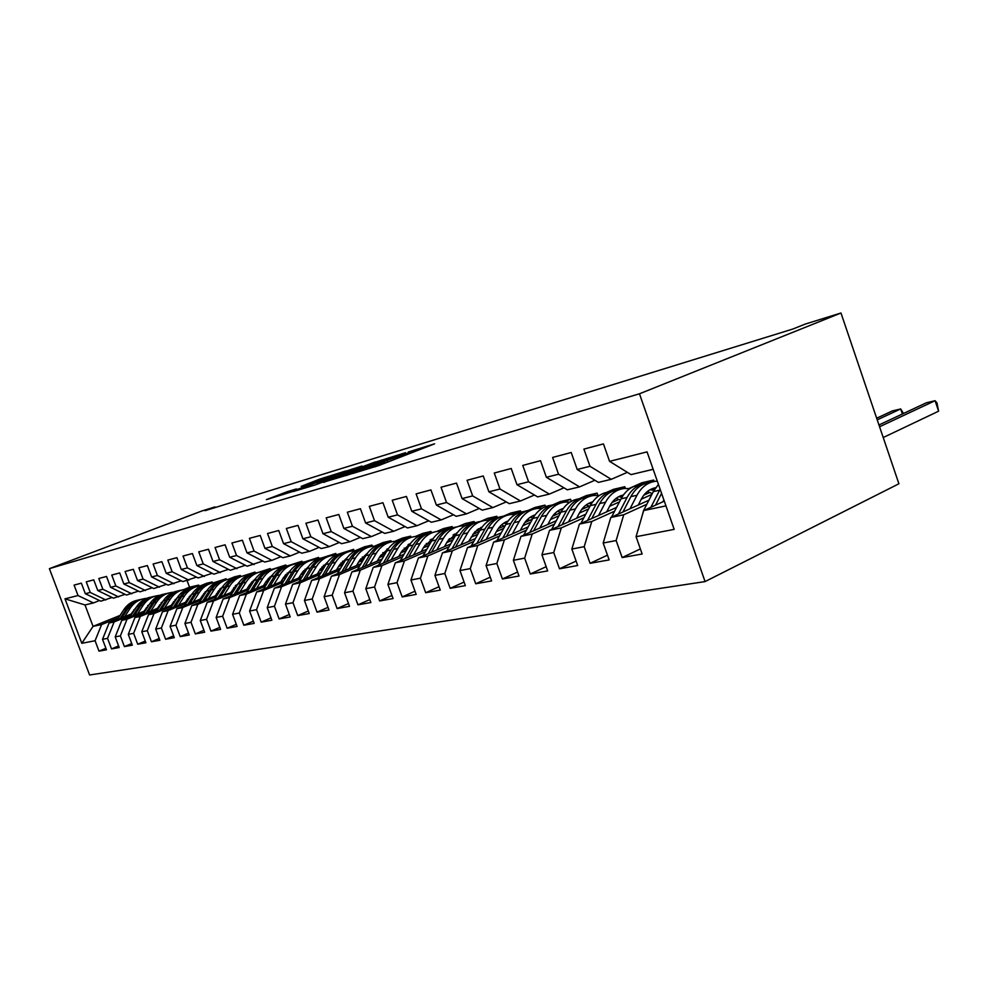 <?xml version="1.0" encoding="UTF-8"?>
<svg xmlns="http://www.w3.org/2000/svg" width="988" height="988" viewBox="0 0 988 988"><rect width="100%" height="100%" fill="white"/><g stroke="black" fill="none" stroke-linecap="round" stroke-linejoin="round"><path stroke-width="1.48" d="M352.568 473.536L378.651 465.595L434.634 443.822L408.266 452.022L412.354 450.997L407.649 453.146L380.738 462.643L384.653 461.705L375.144 465.706L352.568 473.536M287.286 491.678L266.389 499.644L291.942 491.728L345.627 471.004L319.519 479.192L301.192 486.355L332.833 475.808L298.524 488.986L284.779 493.741L296.462 488.924L287.286 491.678L287.557 492.432M205.072 510.673L792.821 329.041L805.22 324.089L840.973 313.011L639.471 393.792L49.4 568.656L201.91 510.969L214.952 506.93L205.072 510.673M323.582 482.193L350.258 474.154L405.525 452.714L376.663 461.742L323.656 482.416M315.407 484.898L293.424 491.505L347.331 470.696L361.917 466.027L339.353 474.796L344.59 473.45L375.181 461.976L315.407 484.898M639.471 393.792L705.062 581.586L89.587 674.989L49.4 568.656M640.372 548.945L622.156 557.578L642.151 553.996L636.074 536.706L674.174 529.37L647.066 451.874L609.571 461.347L603.446 443.896L583.908 449.108L589.972 466.287L577.214 469.51L571.212 452.504L552.613 457.456L558.541 474.228L546.389 477.29L540.498 460.692L522.763 465.422L528.58 481.786L516.983 484.725L511.216 468.497L494.272 473.017L499.99 489.011L488.899 491.814L483.243 475.957L467.065 480.279L472.659 495.914L462.063 498.582L456.505 483.095L441.031 487.22L446.527 502.509L436.387 505.066L430.929 489.912L416.109 493.864L421.493 508.832L411.786 511.278L406.426 496.445L392.224 500.237L397.522 514.884L388.21 517.23L382.949 502.719L369.314 506.35L374.526 520.688L365.585 522.948L360.41 508.721L347.331 512.216L352.444 526.258L343.861 528.432L338.785 514.489L326.201 517.848L331.227 531.618L322.977 533.705L317.988 520.046L305.897 523.269L310.837 536.768L302.896 538.769L297.993 525.369L286.347 528.481L291.213 541.72L283.568 543.647L278.74 530.507L267.538 533.495L272.317 546.488L264.957 548.352L260.202 535.459L249.408 538.337L254.101 551.094L247.012 552.885L242.332 540.214L231.921 542.992L236.552 555.515L229.698 557.244L225.103 544.82L215.051 547.5L219.608 559.801L213 561.468L208.468 549.254L198.761 551.835L203.256 563.926L196.859 565.544L192.401 553.539L183.027 556.034L187.448 567.915L181.273 569.471L176.889 557.677L167.824 560.097L172.171 571.768L166.206 573.275L161.884 561.678L153.115 564.012L157.401 575.498L151.621 576.967L147.36 565.556L138.876 567.816L143.099 579.116L137.517 580.524L133.318 569.298L125.093 571.496L129.267 582.611L123.846 583.97L119.709 572.929L111.743 575.053L115.855 585.995L110.607 587.317L106.519 576.449L98.812 578.499L102.863 589.268L97.775 590.552L93.749 579.857L86.265 581.846L90.254 592.454L85.326 593.702L81.349 583.155L74.088 585.094L78.027 595.542L93.452 602.939L84.993 604.952L93.057 626.367L101.603 624.577L118.548 617.685M622.156 557.578L616.142 540.535L603.174 543.029L610.782 517.49L648.894 500.224M607.459 555.157L590.083 563.308L609.139 559.912L603.174 543.029M590.083 563.308L584.192 546.673L571.842 549.056L579.437 524.085L616.586 507.387M576.09 561.061L559.504 568.779L577.684 565.531L571.842 549.056M559.504 568.779L553.737 552.539L541.943 554.811L549.526 530.371L585.761 514.205M546.166 566.68L530.309 574.003L547.673 570.903L541.943 554.811M530.309 574.003L524.653 558.134L513.377 560.295L520.948 536.385L556.318 520.713M517.576 572.04L502.41 578.993L519.009 576.029L513.377 560.295M502.41 578.993L496.853 563.481L486.084 565.544L493.63 542.128L528.172 526.913M490.246 577.165L475.722 583.772L491.604 580.932L486.084 565.544M475.722 583.772L470.276 568.594L459.963 570.57L467.472 547.624L501.225 532.853M464.088 582.043L450.17 588.342L465.373 585.625L459.963 570.57M450.17 588.342L444.81 573.485L434.93 575.387L442.426 552.897L475.413 538.534M439.03 586.724L425.68 592.714L440.253 590.108L434.93 575.387M425.68 592.714L420.419 578.178L410.946 580.005L418.393 557.948L450.651 543.98M414.997 591.195L402.178 596.925L416.17 594.418L410.946 580.005M402.178 596.925L397.015 582.673L387.914 584.427L395.336 562.802L426.902 549.205M391.94 595.492L379.627 600.951L393.051 598.555L387.914 584.427M379.627 600.951L374.551 586.996L365.807 588.675L373.18 567.458L404.08 554.206M369.784 599.605L357.952 604.829L370.858 602.519L365.807 588.675M357.952 604.829L352.963 591.157L344.553 592.763L351.889 571.941L382.146 559.023M348.505 603.557L337.106 608.559L349.517 606.336L344.553 592.763M337.106 608.559L332.203 595.147L324.113 596.703L331.4 576.251L361.04 563.642M328.016 607.348L317.049 612.152L328.992 610.016L324.113 596.703M317.049 612.152L312.22 598.987L304.44 600.482L311.677 580.401L340.724 568.1M308.305 611.004L297.734 615.598L309.232 613.548L304.44 600.482M297.734 615.598L292.979 602.692L285.483 604.125L292.67 584.39L321.162 572.373M289.311 614.511L279.122 618.933L290.2 616.944L285.483 604.125M279.122 618.933L274.442 606.249L267.217 607.645L274.355 588.243L302.291 576.51M270.996 617.895L261.165 622.144L271.861 620.229L267.217 607.645M261.165 622.144L256.559 609.695L249.594 611.029L256.67 591.96L284.087 580.487M253.336 621.156L243.838 625.243L254.163 623.391L249.594 611.029M243.838 625.243L239.318 613.005L232.575 614.301L239.615 595.554L266.525 584.328M236.293 624.305L227.117 628.232L237.083 626.454L232.575 614.301M227.117 628.232L222.658 616.216L216.15 617.463L223.127 599.012L249.556 588.033M219.818 627.343L210.95 631.122L220.583 629.393L216.15 617.463M210.95 631.122L206.566 619.303L200.28 620.513L207.196 602.371L233.156 591.602M203.899 630.27L195.328 633.913L204.639 632.246L200.28 620.513M195.328 633.913L191.005 622.304L184.917 623.465L191.796 605.607L217.286 595.06M188.51 633.098L180.224 636.618L189.227 635.012L184.917 623.465M180.224 636.618L175.95 625.194L170.072 626.33L176.889 608.744L201.947 598.407M173.629 635.84L165.589 639.236L174.308 637.68L170.072 626.33M165.589 639.236L161.39 627.998L155.696 629.097L162.464 611.782L187.09 601.655M159.216 638.495L151.436 641.768L159.871 640.261L155.696 629.097M151.436 641.768L147.286 630.702L141.766 631.764L148.484 614.721L172.702 604.779M145.248 641.051L137.715 644.225L145.891 642.756L141.766 631.764M137.715 644.225L133.627 633.333L128.279 634.358L134.936 617.562L158.759 607.818M131.725 643.534L124.414 646.597L132.343 645.176L128.279 634.358M124.414 646.597L120.388 635.877L115.201 636.877L121.808 620.328L145.248 610.757M118.609 645.942L111.52 648.906L119.202 647.535L115.201 636.877M111.52 648.906L107.544 638.347L102.517 639.322L109.063 623.008L132.133 613.61M105.889 648.276L98.998 651.141L106.469 649.808L102.517 639.322M98.998 651.141L95.083 640.743L81.794 643.299L64.998 598.827L78.027 595.542M112.101 597.493L100.85 601.173L85.326 593.702M90.254 592.454L105.852 599.975M132.33 612.078L133.429 611.634M147.657 605.854L148.237 605.175M192.907 587.452L198.736 585.081L199.094 586.057M187.078 580.586L189.535 587.205L198.736 585.081M189.535 587.205L183.793 589.54M134.899 609.386L133.825 609.818M120.042 615.425L93.057 626.367L81.794 643.299M95.083 640.743L101.603 624.577M125.068 594.356L113.472 598.16L97.775 590.552M102.863 589.268L118.634 596.925M200.218 585.896L206.764 583.229L212.198 581.981L212.544 582.932M146.187 607.892L147.447 607.385M109.063 623.008L114.114 621.946L131.243 614.956M145.31 609.226L146.57 608.719M161.13 602.779L161.748 602.532M206.233 584.402L212.198 581.981M107.544 638.347L114.114 621.946M138.456 591.12L126.489 595.048L110.607 587.317M115.855 585.995L131.812 593.776M214.26 582.599L226.054 578.77L226.425 579.795M159.599 604.903L161.032 604.323M121.808 620.328L127.007 619.229L144.334 612.152M158.698 606.286L160.13 605.706M220.163 581.179L226.054 578.77M120.388 635.877L127.007 619.229M152.263 587.786L139.925 591.849L123.846 583.97M129.267 582.611L145.409 590.528M228.599 579.252L234.564 576.807L240.319 575.485L240.689 576.461M173.419 601.816L175.037 601.161M134.936 617.562L140.308 616.438L157.821 609.263M172.505 603.248L174.11 602.594M233.81 578.141L240.319 575.485M133.627 633.333L140.308 616.438M166.515 584.34L153.77 588.539L137.517 580.524M143.099 579.116L159.439 587.181M243.06 575.93L255.028 572.089L255.398 573.089M187.683 598.642L189.498 597.901M148.484 614.721L154.017 613.548L171.739 606.274M186.732 600.124L188.547 599.383M247.284 575.263L255.028 572.089M147.286 630.702L154.017 613.548M181.236 580.783L168.084 585.118L151.621 576.967M157.401 575.498L173.937 583.723M257.893 572.534L270.181 568.582L270.564 569.619M202.404 595.356L204.417 594.529M162.464 611.782L168.182 610.572L186.102 603.199M201.429 596.888L203.442 596.06M262.944 571.57L270.181 568.582M161.39 627.998L168.182 610.572M196.451 577.103L182.854 581.599L166.206 573.275M172.171 571.768L188.906 580.154M273.417 568.94L285.816 564.975L286.199 566.025M217.607 591.948L219.842 591.034M176.889 608.744L182.792 607.496L200.922 600.012M216.607 593.541L218.83 592.627M279.048 567.779L285.816 564.975M175.95 625.194L182.792 607.496M212.185 573.299L198.131 577.943L181.273 569.471M187.448 567.915L204.38 576.461M289.262 565.309L301.945 561.258L302.34 562.32M233.316 588.44L235.774 587.428M191.796 605.607L197.896 604.323L216.236 596.727M232.279 590.095L234.736 589.07M295.548 563.901L301.945 561.258M191.005 622.304L197.896 604.323M228.463 569.36L213.914 574.176L196.859 565.544M203.256 563.926L220.386 572.632M305.514 561.604L318.605 557.405L319.05 558.615M249.556 584.797L252.261 583.686M207.196 602.371L213.507 601.037L232.069 593.331M248.494 586.514L251.187 585.39M312.381 559.986L318.605 557.405M206.566 619.303L213.507 601.037M245.32 565.284L230.266 570.274L213 561.468M219.608 559.801L236.959 568.68M322.471 557.689L335.796 553.441L336.352 554.947M266.365 581.03L269.316 579.808L267.822 579.042M223.127 599.012L229.661 597.641L248.433 589.824M265.253 582.821L268.217 581.586M329.103 556.219L335.796 553.441M222.658 616.216L229.661 597.641M262.771 561.061L247.173 566.235L229.698 557.244M236.552 555.515L254.114 564.58M340.045 553.638L353.581 549.34L354.087 550.761M283.741 577.128L286.977 575.782M239.615 595.554L246.37 594.134L265.364 586.193M282.593 578.993L285.841 577.634M347.183 552.008L353.581 549.34M239.318 613.005L246.37 594.134M280.864 556.676L271.885 560.344L264.698 562.049L247.012 552.885M254.101 551.094L271.885 560.344M355.149 550.736L364.523 546.809L371.957 545.092L372.39 546.302M301.748 573.089L305.267 571.62L303.526 570.743M256.67 591.96L263.673 590.491L282.889 582.426M300.562 575.028L304.094 573.546M365.387 547.846L371.957 545.092M256.559 609.695L263.673 590.491M299.636 552.119L290.324 555.935L282.864 557.714L264.957 548.352M272.317 546.488L290.324 555.935M374.588 546.129L383.282 542.474L390.964 540.708L391.384 541.844M320.408 568.89L324.237 567.285M274.355 588.243L281.605 586.724L301.056 578.536M319.173 570.903L323.027 569.286M384.505 543.425L390.964 540.708M274.442 606.249L281.605 586.724M319.112 547.401L309.442 551.378L301.711 553.218L283.568 543.647M291.213 541.72L309.442 551.378M394.681 541.375L402.696 537.991L410.65 536.163L411.094 537.386M339.761 564.531L343.91 562.789M292.67 584.39L300.191 582.809L319.877 574.497M338.476 566.643L342.651 564.877M403.721 539.077L410.65 536.163M292.979 602.692L300.191 582.809M339.341 542.486L329.3 546.636L321.273 548.55L302.896 538.769M310.837 536.768L329.3 546.636M415.417 536.472L422.79 533.359L431.027 531.445L431.46 532.631M359.842 559.998L364.325 558.109M311.677 580.401L319.47 578.758L339.403 570.298M358.496 562.209L363.041 560.282M424.432 534.249L431.027 531.445M312.22 598.987L319.47 578.758M360.361 537.386L349.937 541.708L341.589 543.696L322.977 533.705M331.227 531.618L349.937 541.708M436.77 531.458L443.624 528.543L452.158 526.567L452.603 527.802M380.689 555.293L385.542 553.231M331.4 576.251L339.502 574.547L359.669 565.951M379.293 557.603L384.209 555.503M408.686 545.08L409.687 544.66M445.057 529.593L452.158 526.567M332.203 595.147L339.502 574.547M382.233 532.075L371.389 536.583L362.707 538.658L343.861 528.432M352.444 526.258L371.389 536.583M458.543 526.406L465.212 523.554L474.079 521.516L474.524 522.763M402.363 550.39L407.599 548.155M351.889 571.941L360.299 570.162L380.726 561.431M400.893 552.811L406.216 550.538M430.472 540.164L432.361 539.349M464.039 525.814L474.079 521.516M352.963 591.157L360.299 570.162M405.006 526.542L393.718 531.26L384.678 533.409L365.585 522.948M374.526 520.688L393.718 531.26M480.415 521.479L487.615 518.391L496.816 516.267L497.285 517.564M424.889 545.29L430.546 542.869M373.18 567.458L381.936 565.618L402.61 556.738M423.346 547.821L429.113 545.351M453.097 535.051L455.172 534.15M487.64 520.207L496.816 516.267M374.551 586.996L381.936 565.618M428.73 520.775L416.961 525.702L407.55 527.95L388.21 517.23M397.522 514.884L416.961 525.702M504.065 515.946L510.882 513.019L520.441 510.808L520.898 512.093M448.342 539.967L454.431 537.336M395.336 562.802L404.45 560.888L425.371 551.847M446.724 542.634L452.949 539.942M477.92 529.16L478.896 528.741M512.105 514.415L520.441 510.808M397.015 582.673L404.45 560.888M453.467 514.76L441.191 519.923L431.386 522.269L411.786 511.278M421.493 508.832L441.191 519.923M528 510.487L535.051 507.437L544.993 505.14L545.537 506.671M472.77 534.409L479.316 531.569M418.393 557.948L427.89 555.96L449.071 546.759M471.066 537.225L477.784 534.298M537.423 508.425L544.993 505.14M420.419 578.178L427.89 555.96M479.279 508.474L466.472 513.884L456.234 516.329L436.387 505.066M446.527 502.509L466.472 513.884M553.218 504.67L560.184 501.632L570.521 499.249L571.274 501.373M498.236 528.605L505.276 525.53M442.426 552.897L452.319 550.822L473.771 541.461M496.433 531.569L503.695 528.407M563.506 502.312L570.521 499.249M444.81 573.485L452.319 550.822M506.251 501.904L492.876 507.585L482.181 510.141L462.063 498.582M472.659 495.914L492.876 507.585M578.906 498.854L586.341 495.593L597.098 493.111L597.901 495.359M524.813 522.529L532.384 519.219M467.472 547.624L477.797 545.462L499.52 535.928M522.887 525.678L530.729 522.232M589.725 496.346L597.098 493.111M470.276 568.594L477.797 545.462M534.446 495.025L520.466 500.99L509.277 503.67L488.899 491.814M499.99 489.011L520.466 500.99M606.558 492.395L613.573 489.307L624.787 486.714L625.379 488.405M552.576 516.168L560.69 512.599M493.63 542.128L504.411 539.856L526.394 530.148M550.526 519.503L558.986 515.773M617.451 489.962L624.787 486.714M496.853 563.481L504.411 539.856M563.963 487.813L549.34 494.099L537.633 496.902L516.983 484.725M528.58 481.786L549.34 494.099M628.973 488.517L641.965 482.749L653.661 480.057L654.167 481.477M581.611 509.499L589.453 506.017M520.948 536.385L532.223 534.014L554.478 524.122M579.4 513.044L588.527 508.993M646.51 483.231L653.661 480.057M524.653 558.134L532.223 534.014M594.899 480.254L579.573 486.886L567.31 489.813L546.389 477.29M558.541 474.228L579.573 486.886M611.992 502.497L618.994 499.372M549.526 530.371L561.32 527.888L583.846 517.811M609.608 506.288L619.464 501.879M553.737 552.539L561.32 527.888M627.343 472.326L611.263 479.316L598.407 482.391L577.214 469.51M589.972 466.287L611.263 479.316M643.83 495.136L649.894 492.419M579.437 524.085L591.787 521.479L614.598 511.204M638.236 505.053L641.249 499.212L651.882 494.395M584.192 546.673L591.787 521.479M653.167 469.312L631.036 474.598L609.571 461.347M610.782 517.49L623.737 514.76L646.819 504.275M616.142 540.535L623.737 514.76M215.186 507.548L214.952 506.93M840.973 313.011L898.907 483.774L705.062 581.586M99.516 600.531L93.452 602.939M636.074 536.706L643.657 510.574L664.307 501.151M643.657 510.574L665.961 505.881M84.993 604.952L64.998 598.827M347.331 474.932L399.041 455.011L347.924 473.931L342.848 476.216L347.43 475.191M317.099 483.367L340.971 474.907L317.099 483.367M662.973 501.756L663.887 499.953M642.015 516.218L643.484 510.784L653.303 491.616L658.44 484.379M883.223 437.536L938.6 411.181L935.08 400.708L926.349 402.795L878.962 424.976M660.132 489.221L650.894 507.276M655.55 505.14L661.577 493.333M879.567 426.754L935.08 400.708L936.957 402.845L938.6 411.181M641.249 499.212C644.707 492.753 649.511 488.924 655.662 487.714M629.998 508.783L637.001 495.247C641.471 486.985 647.708 482.329 655.686 481.255L657.304 481.131M611.486 517.169L621.069 498.792C625.54 490.616 631.74 485.997 639.693 484.923L641.039 484.614M647.301 491.592L652.327 493.531M622.922 511.994L630.9 496.606C635.37 488.381 641.595 483.725 649.561 482.65L650.981 482.329M654.834 488.949L651.87 488.838M645.288 483.589C637.519 484.799 631.456 489.418 627.084 497.458L618.476 514.007M650.055 489.727L653.957 490.406M877.221 419.851L900.698 408.946L892.325 410.946L876.665 418.208M902.402 414.009L900.698 408.946L903.501 413.49M606.706 511.821L609.707 506.115C613.017 500.014 617.599 496.297 623.44 494.951M598.543 515.489L605.521 502.25C609.966 494.173 616.154 489.591 624.058 488.517L629.85 488.628M580.87 523.442L590.305 505.634C594.751 497.631 600.914 493.098 608.781 492.024L609.905 491.765M615.981 498.458L620.439 500.002M591.787 518.527L599.691 503.547C604.15 495.494 610.325 490.925 618.216 489.85L619.402 489.579M622.761 495.927L620.365 495.902M614.042 490.764C606.385 491.987 600.383 496.519 596.048 504.362L587.539 520.441M618.624 496.729L621.958 497.211M576.609 518.292L579.586 512.71C582.759 506.943 587.119 503.337 592.664 501.879M568.52 521.899L575.448 508.944C579.882 501.027 586.008 496.532 593.85 495.457L599.271 495.507M551.613 529.445L560.912 512.179C565.334 504.337 571.447 499.879 579.24 498.804L580.154 498.594M586.057 505.016L589.997 506.239M562.061 524.776L569.891 510.179C574.312 502.287 580.438 497.804 588.255 496.742L589.231 496.507M592.121 502.633L590.268 502.645M584.192 497.619C576.621 498.841 570.694 503.3 566.396 510.957L557.998 526.592M588.589 503.423L591.392 503.744M547.834 524.467L550.785 519.021C553.823 513.562 557.973 510.055 563.234 508.511M539.831 528.012L546.71 515.341C551.119 507.573 557.195 503.164 564.951 502.089L570.051 502.089M583.142 507.659L584.069 508.412M523.652 535.187L532.804 518.441C537.2 510.747 543.264 506.375 550.971 505.3L551.699 505.127M557.43 511.315L560.875 512.266M533.644 530.754L541.387 516.526C545.796 508.795 551.86 504.386 559.603 503.312L560.381 503.139M562.839 509.067L561.48 509.104M555.639 504.164C548.167 505.411 542.313 509.783 538.052 517.267L529.753 532.483M559.875 509.82L562.184 510.043M520.306 530.383L523.232 525.048C526.147 519.886 530.087 516.502 535.076 514.884M512.377 533.878L519.206 521.466C523.591 513.846 529.617 509.512 537.299 508.437L542.091 508.4M554.836 513.513L556.195 514.575M496.878 540.695L505.893 524.418C510.265 516.885 516.267 512.587 523.912 511.512L524.455 511.389M530.037 517.341L533.001 518.07M506.449 536.484L514.118 522.59C518.49 515.007 524.517 510.685 532.174 509.61L532.779 509.475M534.817 515.242L533.928 515.291M528.296 510.438C520.935 511.698 515.143 515.983 510.92 523.307L502.731 538.127M532.384 515.958L534.224 516.094M493.938 536.039L496.841 530.828C499.632 525.937 503.386 522.664 508.116 520.997L508.104 521.009M486.084 539.485L492.864 527.32C497.223 519.861 503.201 515.588 510.796 514.526L515.316 514.452M527.765 519.182L529.482 520.491M471.227 545.994L480.106 530.161C484.453 522.776 490.406 518.539 497.964 517.477L498.347 517.391M503.781 523.134L506.313 523.689M480.403 541.967L487.986 528.407C492.333 520.972 498.31 516.724 505.893 515.65L506.325 515.551M502.102 516.452C494.827 517.712 489.109 521.923 484.923 529.086L476.834 543.536M506.041 521.849L507.449 521.911M468.67 541.473L474.709 531.989L482.255 526.876M460.89 544.857L467.62 532.94C471.943 525.616 477.871 521.429 485.392 520.367L489.64 520.268M501.805 524.64L503.855 526.159M446.625 551.069L455.382 535.669C459.692 528.407 465.583 524.258 473.067 523.195L473.301 523.134M478.6 528.704L480.736 529.111M455.431 547.229L462.94 533.989C467.262 526.69 473.166 522.504 480.674 521.442L480.958 521.38M476.969 522.232C469.794 523.492 464.138 527.629 460 534.644L452.01 548.723M480.786 527.493L481.786 527.518M444.415 546.685L447.255 541.683L457.444 532.52M436.708 550.02L443.39 538.337C447.688 531.149 453.554 527.024 461.001 525.962L465.002 525.851M476.92 529.914L479.254 531.593M423.012 555.948L431.645 540.955C435.918 533.829 441.76 529.741 449.17 528.679L449.256 528.654M454.431 534.051L456.184 534.335M431.472 552.28L438.894 539.337C443.18 532.174 449.046 528.061 456.481 526.999L456.604 526.975M452.85 527.765C445.773 529.025 440.179 533.088 436.079 539.967L428.187 553.712M456.53 532.915L457.148 532.915M421.123 551.687L423.951 546.796L433.621 537.954M449.342 538.621L450.293 539.127M413.503 554.972L420.122 543.511C424.383 536.459 430.2 532.396 437.573 531.346L441.34 531.211M453.035 535.014L454.986 536.348M400.338 560.641L408.834 546.031C413.083 539.04 418.863 535.014 426.186 533.965M431.213 539.189L432.608 539.386M408.476 557.146L415.812 544.474C420.061 537.435 425.865 533.397 433.226 532.347L433.226 532.347M429.669 533.088C422.691 534.347 417.158 538.349 413.095 545.08L405.315 558.504M398.744 556.503L401.536 551.699L410.724 543.19M426.285 543.449L427.606 544.116M391.199 559.739L397.769 548.488C401.993 541.56 407.76 537.571 415.046 536.521L418.603 536.373M430.089 539.93L431.645 540.942L436.079 539.967M378.54 565.161L386.913 550.909C391.1 544.067 396.818 540.103 404.03 539.04M408.884 544.141L409.946 544.277M386.357 561.814L393.619 549.414C397.831 542.523 403.561 538.546 410.81 537.484M407.389 538.201C400.498 539.46 395.027 543.4 391.013 549.995L383.319 563.111M377.218 561.122L379.985 556.417L388.692 548.229M404.117 548.118L405.784 548.933M369.747 564.309L376.255 553.28C380.454 546.463 386.16 542.536 393.372 541.498L396.731 541.338M408.032 544.684L409.205 545.413M357.557 569.52L365.819 555.602C369.969 548.896 375.601 545.006 382.714 543.931M387.407 548.908L388.148 548.982M365.091 566.297L372.266 554.169C376.428 547.414 382.084 543.511 389.235 542.437M385.95 543.128C379.133 544.388 373.736 548.254 369.759 554.725L362.164 567.544M356.495 565.581L359.237 560.962L367.499 553.095M382.788 552.625L384.764 553.564M349.11 568.718L355.557 557.887C359.731 551.193 365.375 547.327 372.513 546.29L375.687 546.129M386.802 549.279L387.617 549.76M337.365 573.707L345.504 560.122C349.604 553.552 355.161 549.723 362.188 548.636M344.627 570.632L351.716 558.739C355.828 552.131 361.423 548.278 368.462 547.204M365.301 547.871C358.582 549.13 353.247 552.934 349.307 559.282L341.799 571.83M336.538 569.866L339.255 565.334L347.072 557.788M362.25 556.985L364.411 557.973M329.226 572.966L335.624 562.32C339.761 555.738 345.355 551.934 352.407 550.909L355.408 550.736M317.914 577.758L325.929 564.481C329.992 558.035 335.475 554.268 342.404 553.181M324.904 574.794L331.919 563.148C335.994 556.664 341.502 552.872 348.455 551.786M361.522 559.294L360.682 558.825M345.405 552.44C338.761 553.688 333.499 557.43 329.597 563.666L322.187 575.942M317.309 574.003L320.001 569.557L327.386 562.308M342.466 561.209L344.367 562.011M310.059 577.054L316.407 566.593C320.507 560.122 326.04 556.38 333.03 555.355L335.858 555.182M299.154 581.66L307.058 568.68C311.072 562.357 316.493 558.652 323.323 557.553M305.897 578.82L312.838 567.396C316.864 561.036 322.31 557.306 329.165 556.219M342.107 563.543L340.934 562.913M326.225 556.849C319.667 558.096 314.456 561.777 310.59 567.89L303.279 579.919M298.747 577.992L301.414 573.62L308.404 566.692M323.385 565.284L325.04 565.951M291.584 581.006L297.87 570.718C301.933 564.358 307.416 560.665 314.332 559.653L317.012 559.48M281.049 585.427L288.854 572.731C292.819 566.532 298.178 562.876 304.909 561.777M287.57 582.698L294.424 571.484C298.413 565.247 303.785 561.579 310.553 560.492M323.36 567.655L321.89 566.89M307.713 561.098C301.229 562.345 296.079 565.963 292.263 571.966L285.038 583.76M280.851 581.846L283.482 577.548L290.077 570.916M304.971 569.236L306.391 569.767M273.75 584.81L279.987 574.707C284.013 568.446 289.447 564.803 296.289 563.79L298.821 563.617M263.586 589.07L271.268 576.646C275.195 570.558 280.481 566.964 287.138 565.865M269.872 586.44L276.652 575.448C280.592 569.323 285.903 565.704 292.584 564.617M289.842 565.198C283.445 566.433 278.344 570.014 274.565 575.905L267.427 587.465M302.649 571.817L303.563 572.336M263.549 585.563L266.167 581.339L272.367 575.004M287.187 573.065L288.385 573.485M256.534 588.49L262.709 578.548C266.698 572.385 272.083 568.804 278.851 567.804L281.247 567.631M246.704 592.59L254.287 580.425C258.177 574.436 263.401 570.903 269.959 569.804M252.78 590.058L259.498 579.264C263.388 573.25 268.625 569.693 275.22 568.594M287.335 575.201L285.791 574.473M272.577 569.162C266.254 570.397 261.215 573.917 257.473 579.709L250.421 591.034M284.927 575.485L286.137 576.14M246.839 589.157L249.433 585.007L255.275 578.968M270.02 576.77L270.996 577.091M239.899 592.047L246.012 582.265C249.976 576.202 255.299 572.67 261.993 571.669L264.265 571.496M230.389 595.999L237.873 584.081C241.714 578.202 246.877 574.707 253.36 573.62M236.268 593.553L242.912 582.957C246.765 577.041 251.94 573.546 258.448 572.447M269.996 578.696L268.65 578.091M255.88 573.003C249.643 574.226 244.666 577.684 240.961 583.389L233.983 594.504M230.686 592.627L238.726 582.809M253.41 580.364L254.188 580.598M223.819 595.48L229.871 585.859C233.798 579.882 239.071 576.399 245.703 575.411L247.84 575.238M214.618 599.296L222.004 587.613C225.807 581.833 230.896 578.4 237.293 577.301M220.299 596.937L226.87 586.526C230.673 580.722 235.799 577.264 242.221 576.177M253.249 582.093L252.088 581.611M239.738 576.708C233.576 577.931 228.648 581.339 224.98 586.946L218.101 597.851M251.273 582.5L252.582 583.155M215.063 595.986L222.732 586.526M208.258 598.802L214.26 589.33C218.15 583.451 223.374 580.018 229.932 579.03L231.958 578.869M199.354 602.482L206.64 591.022C210.395 585.353 215.433 581.969 221.757 580.87M234.057 587.354L234.835 587.811M204.862 600.21L211.358 589.984C215.125 584.266 220.176 580.87 226.511 579.771M237.046 585.402L236.058 585.019M224.115 580.289C218.027 581.512 213.161 584.871 209.53 590.392L202.725 601.087M235.268 585.859L236.416 586.403M199.934 599.247L207.245 590.12M193.203 602.013L199.144 592.689C202.997 586.897 208.172 583.513 214.668 582.537L216.582 582.377M184.583 605.57L191.771 594.331C195.488 588.749 200.465 585.415 206.702 584.328M218.607 590.528L219.645 591.12M189.906 603.372L196.328 593.319C200.058 587.712 205.059 584.353 211.321 583.266M221.361 588.626L220.559 588.329M208.999 583.772C202.972 584.97 198.156 588.292 194.562 593.714L187.844 604.224M219.781 589.12L220.769 589.564M185.287 602.396L192.252 593.627M178.618 605.138L184.509 595.949C188.338 590.244 193.45 586.909 199.872 585.933L201.688 585.773M170.269 608.571L177.371 597.542C181.039 592.047 185.954 588.762 192.117 587.675M203.639 593.615L204.652 594.159M175.432 606.447L181.78 596.554C185.472 591.046 190.412 587.736 196.587 586.65M206.171 591.763L205.541 591.54M194.34 587.131C188.387 588.329 183.632 591.602 180.063 596.937L173.431 607.262M204.788 592.294L205.615 592.639M171.085 605.446L177.717 597.011M164.49 608.151L170.331 599.111C174.123 593.479 179.186 590.194 185.546 589.231L187.263 589.07M156.4 611.473L163.403 600.655C167.046 595.245 171.9 591.997 177.988 590.923M189.14 596.629L190.017 597.073M161.402 609.423L167.688 599.691C171.332 594.27 176.21 591.009 182.323 589.922M180.137 590.392C174.258 591.59 169.553 594.813 166.021 600.062L159.463 610.214M190.264 595.369L190.943 595.641M157.327 608.41L163.625 600.309M150.793 611.078L156.586 602.174C160.34 596.629 165.354 593.38 171.653 592.417L173.283 592.269M142.951 614.289L149.867 603.668C153.461 598.345 158.265 595.147 164.28 594.06M175.086 599.555L175.839 599.914M147.805 612.301L154.017 602.742C157.623 597.394 162.452 594.183 168.491 593.096M166.367 593.553C160.55 594.739 155.894 597.925 152.411 603.1L145.915 613.079M143.976 611.276L149.966 603.52M137.517 613.919L143.248 605.138C146.965 599.667 151.942 596.468 158.166 595.517L159.71 595.369M129.897 617.018L136.739 606.583C140.296 601.346 145.038 598.197 150.979 597.123M161.464 602.396L162.081 602.692M134.615 615.104L140.765 605.693C144.334 600.432 149.102 597.258 155.067 596.184M153.017 596.629C147.261 597.802 142.655 600.939 139.197 606.039L132.775 615.845M131.034 614.067L136.702 606.632M124.636 616.673L130.317 608.015C133.998 602.631 138.925 599.457 145.088 598.518L146.545 598.382M117.239 619.674L123.994 609.423C127.514 604.273 132.207 601.149 138.073 600.087M121.808 617.821L127.897 608.559C131.429 603.372 136.146 600.247 142.037 599.173M140.049 599.605C134.356 600.766 129.798 603.866 126.378 608.892L120.03 618.537M375.526 466.744L375.144 465.706M380.108 465.027L379.713 463.94M387.617 462.125L387.049 460.556M403.573 455.95L403.19 454.863M408.044 454.221L407.649 453.146M377.021 462.717L376.663 461.742M381.8 460.877L381.492 460.038M347.665 471.609L347.331 470.696M352.296 469.819L352.012 469.041M319.828 480.045L319.519 479.192M324.336 478.316L324.064 477.575M283.173 494.605L282.692 493.308M653.303 491.616L659.614 490.209M630.9 496.606L637.001 495.247M621.069 498.792L627.084 497.458M599.691 503.547L605.521 502.25M590.305 505.634L596.048 504.362M569.891 510.179L575.448 508.944M560.912 512.179L566.396 510.957M541.387 516.526L546.71 515.341M532.804 518.441L538.052 517.267M514.118 522.59L519.206 521.466M505.893 524.418L510.92 523.307M487.986 528.407L492.864 527.32M480.106 530.161L484.923 529.086M462.94 533.989L467.62 532.94M455.382 535.669L460 534.644M438.894 539.337L443.39 538.337M415.812 544.474L420.122 543.511M408.834 546.031L413.095 545.08M393.619 549.414L397.769 548.488M386.913 550.909L391.013 549.995M372.266 554.169L376.255 553.28M365.819 555.602L369.759 554.725M351.716 558.739L355.557 557.887M345.504 560.122L349.307 559.282M331.919 563.148L335.624 562.32M325.929 564.481L329.597 563.666M312.838 567.396L316.407 566.593M307.058 568.68L310.59 567.89M294.424 571.484L297.87 570.718M288.854 572.731L292.263 571.966M276.652 575.448L279.987 574.707M271.268 576.646L274.565 575.905M259.498 579.264L262.709 578.548M254.287 580.425L257.473 579.709M242.912 582.957L246.012 582.265M237.873 584.081L240.961 583.389M226.87 586.526L229.871 585.859M222.004 587.613L224.98 586.946M211.358 589.984L214.26 589.33M206.64 591.022L209.53 590.392M196.328 593.319L199.144 592.689M191.771 594.331L194.562 593.714M181.78 596.554L184.509 595.949M177.371 597.542L180.063 596.937M167.688 599.691L170.331 599.111M163.403 600.655L166.021 600.062M154.017 602.742L156.586 602.174M149.867 603.668L152.411 603.1M140.765 605.693L143.248 605.138M136.739 606.583L139.197 606.039M127.897 608.559L130.317 608.015M123.994 609.423L126.378 608.892M385.147 463.076L384.703 461.841M412.848 452.356L412.404 451.146M655.587 487.825L652.945 488.418M623.342 495.087L621.316 495.531M592.565 502.003L591.12 502.336M563.16 508.622L562.234 508.832"/></g></svg>
